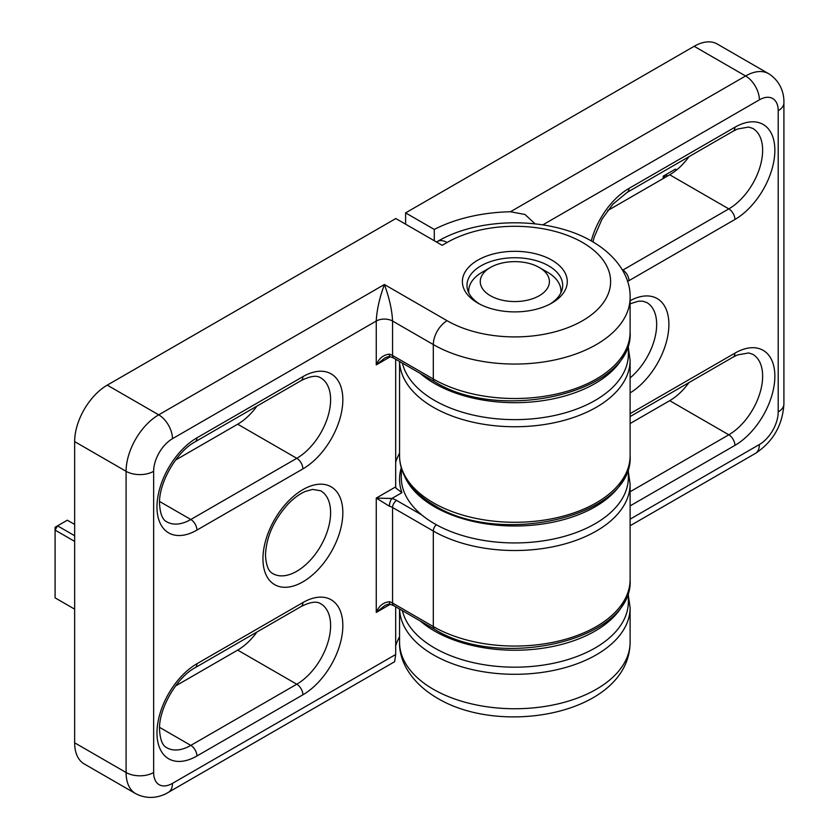 <?xml version="1.0" encoding="UTF-8"?>
<svg xmlns="http://www.w3.org/2000/svg" width="839" height="839" viewBox="0 0 839 839"><rect width="100%" height="100%" fill="white"/><g stroke="black" fill="none" stroke-linecap="round" stroke-linejoin="round"><path stroke-width="1.26" d="M434.277 229.435A121.047 69.889 180 0 1 510.427 211.764L745.598 75.982L694.168 46.292L405.604 212.886L434.277 229.435L434.277 240.73M535.083 223.835L524.941 214.469L510.427 211.764M405.604 224.181L405.604 212.886M688.987 382.584A47.844 27.624 -60 0 1 669.711 400.675L630.11 423.527M688.987 156.683A47.844 27.624 -60 0 1 669.711 174.774L607.583 210.641M694.168 46.292A46.114 26.628 -60 0 1 717.219 44.006L768.65 73.696A46.114 26.628 -60 0 0 745.598 75.982A19.486 11.253 60 0 1 759.379 99.841L542.833 224.862M676.716 169.877L675.416 169.121L665.631 174.774L667.666 175.949M663.597 178.298L665.631 174.774L663.188 176.18L663.188 178.539M477.737 303.015L477.737 303.015A52.448 30.288 180 0 1 477.748 260.184A52.448 30.288 180 0 1 551.926 260.184A52.448 30.288 180 0 1 551.926 303.015A52.448 30.288 180 0 1 477.737 303.015M550.216 303.949A47.844 27.624 0 0 0 562.675 285.365A47.844 27.624 0 0 0 548.664 265.837A47.844 27.624 0 0 0 496.52 259.849A47.844 27.624 0 0 0 466.987 285.365A47.844 27.624 0 0 0 479.447 303.949M256.954 406.107A47.844 27.624 -60 0 1 237.678 424.198L175.55 460.066M256.954 632.008A47.844 27.624 -60 0 1 237.678 650.099L175.55 685.966M399.553 636.791A121.047 69.889 0 0 0 395.683 645.789M395.683 654.504L394.634 661.698L168.44 792.299A19.486 11.253 -120 0 0 172.467 783.374L395.683 654.504L395.683 606.786M74.65 441.608L74.65 742.809L126.091 772.509L126.091 471.308L74.65 441.608A46.114 26.628 -60 0 1 107.256 385.132L395.819 218.539L442.205 245.313L447.093 242.492A95.793 55.311 0 0 1 582.57 242.492A95.793 55.311 0 0 1 582.57 320.708A95.793 55.311 0 0 1 447.093 320.708L384.409 284.515C389.327 297.96 392.044 310.136 392.558 321.033L392.558 355.484L433.312 379.018L433.312 344.567L392.558 321.033A11.526 6.66 180 0 0 376.26 321.033C376.774 310.136 379.49 297.96 384.409 284.515L158.697 414.833A19.486 11.253 60 0 1 172.467 438.692A26.628 15.375 120 0 0 153.642 471.308L153.642 772.509A26.628 15.375 120 0 0 172.467 783.374M395.683 359.239L395.683 486.872L395.872 488.046L401.923 492.682L391.855 498.492A17.294 9.984 180 0 1 396.637 500.443L421.807 514.968M168.44 792.299C161.843 796.41 149.206 800.742 135.635 793.621L84.204 763.92A46.114 26.628 -60 0 1 74.65 742.809M74.65 541.386L55.091 530.091L55.091 597.861L74.65 609.156M74.65 524.438L67.319 520.201L57.534 525.854L74.65 535.733M55.091 530.091L57.534 525.854L55.091 527.27L55.091 530.091M384.713 358.064L376.26 364.902C378.955 358.368 383.329 354.792 389.38 354.184A11.526 6.66 180 0 1 392.558 355.484A5.768 3.325 -60 0 0 393.753 358.127L434.508 381.661A5.768 3.325 -60 0 1 433.312 379.018A115.279 66.554 0 0 0 558.942 393.449A115.279 66.554 0 0 0 630.11 331.95L630.11 297.509A115.279 66.554 180 0 1 558.942 358.998A115.279 66.554 180 0 1 433.312 344.567A19.486 11.253 -60 0 1 447.093 320.708M384.713 605.622L376.26 612.449C378.955 605.915 383.329 602.339 389.38 601.741A11.526 6.66 180 0 1 392.558 603.042L433.312 626.565L433.312 531.035L392.558 507.501L392.558 603.042A5.768 3.325 -60 0 0 393.753 605.674L390.324 604.29A5.768 2.024 -74.6 0 1 389.38 601.741M389.38 506.2L376.26 498.083L391.855 498.492A5.768 2.024 -74.6 0 0 389.38 506.2A11.526 6.66 0 0 1 392.558 507.501A5.768 3.325 -60 0 1 396.637 500.443M393.753 358.127L390.324 356.743A5.768 2.024 -74.6 0 1 389.38 354.184M401.283 467.763L401.283 477.381A113.548 65.557 0 0 0 542.246 540.998A113.548 65.557 0 0 0 628.38 477.381L628.38 467.763M404.482 475.902A113.548 65.557 0 0 0 542.246 524.05A113.548 65.557 0 0 0 625.181 475.902M402.363 363.098A113.548 65.557 0 0 0 502.058 419.217A113.548 65.557 0 0 0 620.965 377.382A113.548 65.557 0 0 0 628.38 354.079L628.38 343.99M420.297 373.449A113.548 65.557 0 0 0 527.5 402.28A113.548 65.557 0 0 0 620.965 360.445A113.548 65.557 0 0 0 626.135 350.094M402.363 610.645A113.548 65.557 0 0 0 532.44 666.386A113.548 65.557 0 0 0 628.38 601.626L628.38 591.547M420.297 621.007A113.548 65.557 0 0 0 532.44 649.449A113.548 65.557 0 0 0 626.135 597.651M468.844 292.979A46.114 26.617 180 0 1 468.718 291.007A46.114 26.617 180 0 1 482.226 272.182L490.375 267.484A34.588 19.968 0 0 0 489.032 294.888A34.588 19.968 0 0 0 536.352 297.226A34.588 19.968 0 0 0 539.288 267.484A34.588 19.968 0 0 0 493.311 265.973A34.588 19.968 0 0 0 490.375 267.484M539.288 267.484L547.437 272.182A46.114 26.617 180 0 1 560.945 291.007A46.114 26.617 180 0 1 560.819 292.979M630.11 455.734C634.064 516.446 500.474 547.154 434.508 505.435C421.325 497.81 411.687 488.676 405.604 477.999C401.598 470.847 399.584 463.432 399.553 455.734A115.279 66.554 0 0 0 433.312 502.792A115.279 66.554 0 0 0 558.942 517.223A115.279 66.554 0 0 0 630.11 455.734L630.11 360.193A115.279 66.554 180 0 1 515.954 426.747A115.279 66.554 180 0 1 399.574 361.483M630.11 642.192C629.407 713.349 502.53 737.334 437.35 698.174C410.533 682.526 398.913 660.429 399.553 642.192A115.279 66.554 0 0 0 433.312 689.259A115.279 66.554 0 0 0 558.942 703.68A115.279 66.554 0 0 0 630.11 642.192L630.11 607.74A115.279 66.554 180 0 1 515.954 674.294A115.279 66.554 180 0 1 399.574 609.041M774.858 150.296A56.486 32.616 -60 0 1 734.922 219.482A8.642 4.992 -120 0 0 728.808 208.89A47.844 27.624 120 0 0 762.641 150.296A47.844 27.624 120 0 0 752.73 128.398L748.734 127.046L737.481 129.017L733.129 131.188L627.163 192.372A8.642 4.992 -120 0 0 628.956 188.418L734.922 127.234A56.486 32.616 -60 0 1 774.858 150.296M630.11 413.648L734.922 353.135A56.486 32.616 -60 0 1 774.858 376.197A56.486 32.616 -60 0 1 734.922 445.383L630.11 505.896M630.11 491.769L728.808 434.791A47.844 27.624 120 0 0 762.641 376.197A47.844 27.624 120 0 0 752.73 354.299L748.734 352.957L737.481 354.918L733.129 357.099A8.642 4.992 -120 0 0 734.922 353.135M669.711 400.675L728.808 434.791A8.642 4.992 60 0 1 734.922 445.383M630.11 300.719A56.486 32.616 -60 0 1 668.893 324.431A56.486 32.616 -60 0 1 630.11 392.925M630.11 377.907A47.844 27.624 120 0 0 656.664 324.431A47.844 27.624 120 0 0 646.754 302.522L642.8 301.191L638.594 301.17L630.11 303.77M630.11 519.163L759.379 444.534A26.628 15.375 120 0 0 778.204 411.918L778.204 110.717A26.628 15.375 120 0 0 759.379 99.841M734.922 219.482L628.956 280.656A56.486 32.616 -60 0 1 627.562 281.432M591.285 240.94A56.486 32.616 -60 0 1 628.956 188.418M622.559 270.231A47.844 27.624 120 0 0 622.842 270.074L728.808 208.89L669.711 174.774M628.956 280.656A8.642 4.992 60 0 0 622.842 270.074L622.276 269.749M734.922 127.234A8.642 4.992 60 0 1 733.129 131.188M778.204 411.918A19.486 11.253 180 0 0 783.909 403.968L783.909 102.767A19.486 11.253 180 0 1 778.204 110.717M783.909 403.968C782.598 425.195 773.076 441.692 755.341 453.448A19.486 11.253 -120 0 0 759.379 444.534M630.11 297.509C630.792 279.618 619.444 257.395 592.313 241.527C550.3 216.556 479.363 216.556 437.35 241.527A19.486 11.253 60 0 1 447.093 242.492M196.924 663.743L302.889 602.57A56.486 32.616 -60 0 1 342.836 625.621A56.486 32.616 -60 0 1 302.889 694.807L196.924 755.991A56.486 32.616 -60 0 1 156.977 732.929A56.486 32.616 -60 0 1 196.924 663.743A8.642 4.992 60 0 1 195.13 667.708C176.777 677.388 158.728 708.651 159.515 729.395C160.113 739.746 162.567 745.871 166.888 747.769A47.844 27.624 120 0 0 190.81 745.399L159.557 727.361M156.977 507.029A56.486 32.616 -60 0 1 196.924 437.843L302.889 376.669A56.486 32.616 -60 0 1 342.836 399.721A56.486 32.616 -60 0 1 302.889 468.907L196.924 530.091A56.486 32.616 -60 0 1 156.977 507.029M159.557 501.46L190.81 519.498A47.844 27.624 120 0 1 166.888 521.868C162.567 519.97 160.113 513.846 159.515 503.494C158.728 482.75 176.777 451.487 195.13 441.807A8.642 4.992 -120 0 0 196.924 437.843M342.836 512.671A56.486 32.616 -60 0 1 302.889 581.857A56.486 32.616 -60 0 1 262.953 558.795A56.486 32.616 -60 0 1 302.889 489.619A56.486 32.616 -60 0 1 342.836 512.671M272.864 573.635A47.844 27.624 120 0 0 309.727 560.819A47.844 27.624 120 0 0 330.608 512.671A47.844 27.624 120 0 0 320.697 490.773L312.538 489.42L305.501 491.371C299.638 493.825 293.692 498.198 287.651 504.501C273.535 520.558 266.141 537.474 265.481 555.271C266.498 571.663 271.899 572.796 272.864 573.635M196.924 530.091A8.642 4.992 60 0 0 190.81 519.498L296.775 458.314L237.678 424.198M302.889 468.907A8.642 4.992 -120 0 0 296.775 458.314A47.844 27.624 120 0 0 330.608 399.721A47.844 27.624 120 0 0 320.697 377.823C319.428 377.351 315.653 373.345 301.107 380.623L195.13 441.807M196.924 755.991A8.642 4.992 -120 0 0 190.81 745.399L296.775 684.215L237.678 650.099M302.889 694.807A8.642 4.992 60 0 0 296.775 684.215A47.844 27.624 120 0 0 330.608 625.621A47.844 27.624 120 0 0 320.697 603.723C319.428 603.251 315.653 599.245 301.107 606.524A8.642 4.992 -120 0 0 302.889 602.57M384.702 358.075C387.628 356.659 389.495 356.218 390.324 356.743L376.26 364.902L376.26 321.033L172.467 438.692M384.702 605.622C387.628 604.206 389.495 603.765 390.324 604.29L376.26 612.449L376.26 498.083L395.683 486.872M107.256 385.132L158.697 414.833A46.114 26.628 -60 0 0 126.091 471.308A19.486 11.253 0 0 0 153.642 471.308M302.889 376.669A8.642 4.992 60 0 1 301.107 380.623M135.635 793.621A46.114 26.628 -60 0 1 126.091 772.509A19.486 11.253 0 0 0 153.642 772.509M630.11 579.508C634.074 640.22 500.484 670.938 434.508 629.208A5.768 3.325 -60 0 1 433.312 626.565A115.279 66.554 0 0 0 558.942 640.996A115.279 66.554 0 0 0 630.11 579.508L630.11 483.967A115.279 66.554 180 0 1 558.942 545.455A115.279 66.554 180 0 1 433.312 531.035A5.768 3.325 -60 0 1 436.332 524.742M401.283 467.774A115.279 66.554 0 0 0 401.923 492.682M395.683 462.237A121.047 69.889 180 0 1 399.553 453.249M399.553 609.02L399.553 642.192M733.129 357.099L630.11 416.574M627.163 192.372L612.774 204.307L602.056 219.063L594.274 236.955L592.974 241.915M399.553 361.473L399.553 455.734M783.909 102.767C784.182 94.996 781.612 81.886 768.65 73.696M755.341 453.448L630.11 525.749M630.11 607.74L628.38 595.7M630.11 360.193L628.38 348.154M301.107 606.524L195.13 667.708M436.5 242.02L437.35 241.527M630.11 331.95C634.074 392.673 500.484 423.38 434.508 381.661M628.38 471.927L630.11 483.967M434.508 629.208L393.753 605.674M468.718 292.727L468.718 291.007M560.945 292.727L560.945 291.007"/></g></svg>
